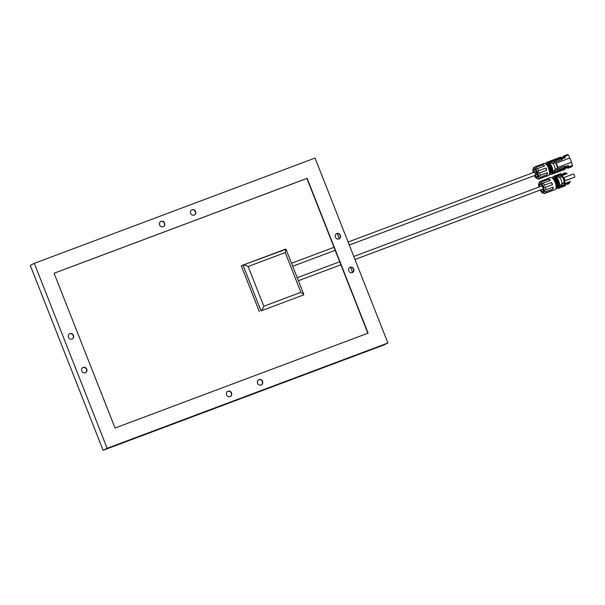 <?xml version="1.0" encoding="UTF-8"?>
<svg xmlns="http://www.w3.org/2000/svg" width="605" height="605" viewBox="0 0 605 605"><rect width="100%" height="100%" fill="white"/><g stroke="black" fill="none" stroke-linecap="round" stroke-linejoin="round"><path stroke-width="0.91" d="M555.874 184.139A1.618 0.658 -110.6 0 0 555.874 182.415A1.618 0.658 -110.6 0 0 554.747 181.122M550.255 173.09L550.996 171.064L550.195 167.751L548.357 164.855L546.61 164.136M549.703 173.302L550.444 171.366L549.642 167.956L547.797 165.059L546.202 164.31L547.941 165.006L549.779 167.903L550.58 171.313L550.217 172.954M549.597 173.106L549.885 171.48L549.09 168.16L546.625 164.779M549.574 173.484L549.892 171.707L549.045 168.167L546.413 164.53M549.62 173.703L550.452 171.616L549.597 167.956L547.631 164.847L545.922 164.046M550.172 173.499L551.004 171.298L550.149 167.751L548.183 164.643L546.255 163.902M550.769 172.75L551.132 171.102L550.331 167.698L548.493 164.802L546.723 164.099M549.665 173.166L550.028 171.518L549.227 168.114L546.436 164.56M549.416 171.026L548.296 167.509M550.437 173.355L550.769 173.272C553.25 172.395 549.128 162.193 546.693 163.736L546.542 163.826M550.754 173.28A5.18 2.117 -110.6 0 0 550.83 173.257A5.18 2.117 -110.6 0 0 550.989 167.661A5.18 2.117 -110.6 0 0 547.185 163.547L546.693 163.736M549.877 173.567L550.21 173.476C552.698 172.607 548.576 162.405 546.141 163.947L545.99 164.038M549.544 173.733L549.658 173.688C552.146 172.811 548.017 162.609 545.581 164.152M549.582 173.363L549.824 171.85L548.977 168.19L546.572 164.711M538.027 178.74L536.212 178.248L534.291 175.654M545.914 176.41L538.715 179.11C537.505 178.898 537.8 178.755 539.599 178.672L546.799 175.972A6.481 2.647 -110.6 0 1 546.398 176.297A6.481 2.647 -110.6 0 1 546.3 176.335A6.481 2.647 -110.6 0 1 545.914 176.41A1.618 0.658 -110.6 0 1 545.914 176.305M547.313 172.705A1.618 0.658 -110.6 0 0 547.328 174.588L540.129 177.288A6.481 2.647 69.4 0 1 539.599 178.672M546.3 176.335L548.516 175.503A6.481 2.647 -110.6 0 0 548.606 175.465A6.481 2.647 -110.6 0 0 548.667 168.387A6.481 2.647 -110.6 0 0 543.963 163.373L541.747 164.205A6.481 2.647 -110.6 0 1 542.133 164.136L534.933 166.836A6.481 2.647 69.4 0 1 536.204 167.335L543.403 164.636A6.481 2.647 -110.6 0 1 544.651 165.906L537.459 168.606A6.481 2.647 69.4 0 1 538.722 170.701L545.922 168.001A1.618 0.658 -110.6 0 0 546.807 170.239L539.607 172.939A6.481 2.647 69.4 0 1 540.129 175.397L540.061 175.42M547.328 174.588A6.481 2.647 -110.6 0 0 547.328 172.697L540.129 175.397C538.541 176.199 538.533 176.826 540.129 177.288M538.722 170.701C537.52 172.032 537.807 172.78 539.607 172.939M546.807 170.239A6.481 2.647 -110.6 0 0 545.922 168.001M543.403 164.636A1.618 0.658 -110.6 0 0 544.538 165.951M534.933 175.412A3.887 1.588 -110.6 0 0 537.081 177.023A3.887 1.588 -110.6 0 0 537.142 177A3.887 1.588 -110.6 0 0 537.172 172.758A3.887 1.588 -110.6 0 0 534.351 169.748A3.887 1.588 -110.6 0 0 533.799 172.38M549.09 165.944L549.99 165.604M549 165.846L549.922 165.498M564.798 167.562L564.344 166.398L558.596 168.553M565.297 167.373L564.82 166.163L558.581 168.5L559.058 169.71L565.297 167.373M564.344 166.398L564.82 166.163M561.697 159.675L561.236 158.51L555.496 160.665M562.189 159.486L561.712 158.276L555.473 160.62L555.95 161.83L562.189 159.486M561.236 158.51L561.712 158.276M562.763 157.103L564.2 156.4L564.669 157.602L563.24 158.306L562.763 157.103L564.253 156.544M566.56 166.738L567.036 167.94L568.466 167.237L567.997 166.035L566.56 166.738L568.05 166.178M568.723 166.458A6.156 2.511 -110.6 0 1 566.348 167.63L565.97 166.67L568.345 165.505L569.139 166.708A6.481 2.647 69.4 0 1 568.171 168.129L566.522 167.842M565.932 167.706L564.737 169.423A6.481 2.647 -110.6 0 0 565.705 167.993L565.902 167.358L565.705 167.993L552.834 172.826A6.481 2.647 69.4 0 0 552.834 172.811L555.125 169.37L557.341 168.538L557.674 167.449A3.955 1.611 69.4 0 0 556.003 163.199L555.004 162.609A4.537 1.853 69.4 0 1 557.341 168.538M565.025 156.256A6.481 2.647 69.4 0 0 563.618 155.999L567.051 154.714A6.481 2.647 69.4 0 1 568.458 154.971L565.025 156.256L565.259 157.671L562.491 158.707L561.697 157.504L548.72 162.374A6.481 2.647 69.4 0 1 552.834 172.811M562.794 158.601L562.65 157.429M568.345 165.505L565.577 166.541L565.902 167.358M568.458 154.971L569.676 158.071A3.955 1.611 69.4 0 1 571.354 162.321L557.674 167.449M569.676 158.071L556.003 163.199M554.074 162.684A0.65 0.59 63.8 0 0 554.195 162.004L554.006 161.535A0.65 0.59 63.8 0 0 553.22 161.134L551.624 161.732M551.851 162.571L552.864 162.972A0.65 0.59 63.8 0 0 553.28 162.979L554.354 162.579A0.65 0.59 63.8 0 0 554.672 161.769L554.483 161.301A0.65 0.59 63.8 0 0 553.696 160.9L551.798 161.611A0.522 0.476 63.8 0 0 551.851 162.571M557.258 170.769A0.65 0.59 63.8 0 0 557.379 170.088L557.19 169.619A0.65 0.59 63.8 0 0 556.403 169.226L555.602 169.521M557.855 169.854L557.666 169.385A0.65 0.59 63.8 0 0 556.88 168.992L555.806 169.392A0.65 0.59 63.8 0 0 555.503 169.665L555.027 170.633A0.522 0.476 63.8 0 0 555.647 171.374L557.538 170.663A0.65 0.59 63.8 0 0 557.855 169.854L557.379 170.088M555.004 162.609L552.788 163.441L548.727 162.382A6.481 2.647 69.4 0 1 548.727 162.382M552.788 163.441A4.537 1.853 69.4 0 1 555.125 169.37M571.354 162.321L572.572 165.422L569.139 166.708M545.733 163.887A6.481 2.647 69.4 0 1 546.633 162.374A6.481 2.647 69.4 0 1 546.731 162.337A6.481 2.647 69.4 0 1 551.48 167.472A6.481 2.647 69.4 0 1 551.284 174.467A6.481 2.647 69.4 0 1 549.877 174.21A6.481 2.647 69.4 0 1 549.506 173.953M562.113 157.754L561.697 157.504A6.481 2.647 -110.6 0 0 560.298 157.247L546.731 162.337M572.572 165.422A6.481 2.647 69.4 0 1 571.604 166.844L568.171 168.129M550.195 171.412A3.237 1.323 -110.6 0 0 550.225 167.872A3.237 1.323 -110.6 0 0 547.865 165.369M535.07 175.359A3.562 1.452 -110.6 0 0 536.968 176.72A3.562 1.452 -110.6 0 0 537.021 176.698A3.562 1.452 -110.6 0 0 537.051 172.811A3.562 1.452 -110.6 0 0 534.465 170.05A3.562 1.452 -110.6 0 0 533.935 172.327M536.31 174.89A1.618 0.658 -110.6 0 0 536.325 173.121A1.618 0.658 -110.6 0 0 535.145 171.873A1.618 0.658 -110.6 0 0 535.1 173.62A1.618 0.658 -110.6 0 0 536.287 174.905A1.618 0.658 -110.6 0 0 536.31 174.89M533.708 167.918L534.495 167.101M536.204 167.335C535.334 168.704 535.75 169.128 537.459 168.606L536.93 168.81M534.049 167.267C533.277 168.152 533.572 168.008 534.933 166.836M533.149 172.622L532.846 169.907L533.655 167.524M557.061 187.134L557.795 185.1L557.001 181.787L555.156 178.891L553.409 178.18M556.509 187.346L557.243 185.311L556.441 181.999L554.603 179.103L552.857 178.392M556.199 187.399L556.691 185.516L555.889 182.203L554.505 179.814L553.023 178.619M556.078 185.054L555.125 181.939M556.418 187.747L556.698 185.75L555.844 182.203L554.361 179.632L552.72 178.339M556.388 187.762L557.25 185.652L556.403 181.999L554.43 178.891L552.501 178.15A6.481 2.647 69.4 0 1 553.439 176.418A6.481 2.647 69.4 0 1 553.53 176.38A6.481 2.647 69.4 0 1 558.286 181.515A6.481 2.647 69.4 0 1 558.082 188.51A6.481 2.647 69.4 0 1 556.131 187.845M556.971 187.542L557.81 185.448L556.955 181.787L554.982 178.687L553.061 177.938M557.568 186.794L557.939 185.145L557.137 181.734L555.292 178.846L553.522 178.135M557.016 186.998L557.379 185.349L556.585 181.946L554.74 179.05L552.97 178.346M556.464 187.202L556.827 185.561L556.025 182.15L554.188 179.261L552.902 178.505M556.229 186.529L555.473 182.362L554.067 179.935M557.235 187.399L557.568 187.316C560.056 186.438 555.927 176.236 553.492 177.779L553.348 177.87M557.56 187.316A5.18 2.117 -110.6 0 0 557.629 187.293A5.18 2.117 -110.6 0 0 557.787 181.697A5.18 2.117 -110.6 0 0 553.991 177.59L553.492 177.779M556.683 187.603L557.016 187.52C559.496 186.643 555.375 176.448 552.94 177.991L552.796 178.074M556.464 187.732C558.944 186.854 554.823 176.652 552.388 178.195M556.146 187.754L556.63 185.886L555.776 182.234L552.819 178.43M543.721 193.199L541.906 192.708L539.985 190.106M551.609 190.764A1.618 0.658 -110.6 0 0 551.609 190.862A6.481 2.647 -110.6 0 0 551.994 190.794A6.481 2.647 -110.6 0 0 552.494 190.431L545.294 193.131C543.494 193.207 543.199 193.358 544.409 193.562L551.609 190.862M553.023 189.04A6.481 2.647 -110.6 0 0 553.023 187.157A1.618 0.658 -110.6 0 0 553.023 189.04L545.823 191.74A6.481 2.647 69.4 0 1 545.294 193.131M553.023 187.157L545.755 189.879M552.501 184.691A6.481 2.647 -110.6 0 0 551.616 182.46A1.618 0.658 -110.6 0 0 552.501 184.691L545.302 187.391A6.481 2.647 69.4 0 1 545.823 189.857C544.235 190.658 544.228 191.286 545.823 191.74M551.616 182.46L544.417 185.16C543.214 186.491 543.502 187.24 545.302 187.391M549.098 179.088L541.898 181.787C541.029 183.156 541.445 183.587 543.154 183.065L550.346 180.366A6.481 2.647 -110.6 0 0 549.098 179.088A1.618 0.658 -110.6 0 0 550.232 180.411M540.189 181.56L539.743 181.727C538.972 182.612 539.267 182.468 540.628 181.288L547.827 178.588A6.481 2.647 -110.6 0 0 547.442 178.664A6.481 2.647 -110.6 0 0 547.101 178.861M552.002 177.847A6.156 2.511 69.4 0 1 552.161 177.93A6.156 2.511 69.4 0 1 555.39 182.597A6.156 2.511 69.4 0 1 556.025 188.238A6.156 2.511 69.4 0 1 555.965 188.412M540.628 189.864A3.887 1.588 -110.6 0 0 542.776 191.482A3.887 1.588 -110.6 0 0 542.836 191.46A3.887 1.588 -110.6 0 0 542.866 187.21A3.887 1.588 -110.6 0 0 540.046 184.2A3.887 1.588 -110.6 0 0 539.494 186.832M565.214 183.36L570.371 181.424L568.912 183.693L567.482 184.396L567.24 183.791L565.622 184.404M568.912 183.693L568.677 183.088L565.569 184.26M568.677 183.088L567.24 183.791M562.106 175.473L567.263 173.537L564.624 172.803L563.194 173.506L563.368 173.968M562.158 175.616L567.263 173.537M564.624 172.803L564.858 173.408L561.75 174.573M563.724 177.605L573.502 173.938A2.14 0.87 69.4 0 1 574.75 177.099L564.957 180.88M574.75 177.099L564.957 180.774M560.88 176.728A0.65 0.59 63.8 0 0 560.994 176.047L560.812 175.571A0.65 0.59 63.8 0 0 560.018 175.178L558.43 175.775M558.657 176.615L559.67 177.015A0.65 0.59 63.8 0 0 560.079 177.023L561.153 176.622A0.65 0.59 63.8 0 0 561.47 175.813L561.289 175.337A0.65 0.59 63.8 0 0 560.495 174.943L558.604 175.654A0.522 0.476 63.8 0 0 558.657 176.615M564.064 184.812A0.65 0.59 63.8 0 0 564.178 184.132L563.996 183.655A0.65 0.59 63.8 0 0 563.202 183.262L562.408 183.565M564.654 183.897L564.473 183.428A0.65 0.59 63.8 0 0 563.678 183.028L562.605 183.436A0.65 0.59 63.8 0 0 562.302 183.708L561.826 184.669A0.522 0.476 63.8 0 0 562.446 185.417L564.344 184.707A0.65 0.59 63.8 0 0 564.654 183.897L564.178 184.132M560.079 173.93A6.481 2.647 69.4 0 1 560.177 173.885A6.481 2.647 69.4 0 1 561.584 174.142L562.801 177.242L561.811 176.652L559.595 177.484A4.537 1.853 69.4 0 1 561.924 183.413L559.64 186.854L565.698 184.593A6.481 2.647 69.4 0 1 564.73 186.015L558.082 188.51M559.595 177.484L555.526 176.426A6.481 2.647 69.4 0 1 559.64 186.854A6.481 2.647 69.4 0 1 559.633 186.862M561.811 176.652A4.537 1.853 69.4 0 1 564.14 182.581L564.473 181.492L565.698 184.593M561.924 183.413L564.14 182.581M564.541 181.644A2.639 1.074 -110.6 0 0 564.215 179.178A2.639 1.074 -110.6 0 0 562.801 177.242A3.955 1.611 69.4 0 1 564.473 181.492M561.584 174.142L555.519 176.418A6.481 2.647 69.4 0 1 555.526 176.426M540.764 189.811A3.562 1.452 -110.6 0 0 542.662 191.18A3.562 1.452 -110.6 0 0 542.715 191.157A3.562 1.452 -110.6 0 0 542.745 187.263A3.562 1.452 -110.6 0 0 540.159 184.51A3.562 1.452 -110.6 0 0 539.63 186.779M551.994 190.794L555.035 189.652A6.481 2.647 -110.6 0 0 555.133 189.607A6.481 2.647 -110.6 0 0 555.904 188.594A6.481 2.647 -110.6 0 0 555.239 182.657A6.481 2.647 -110.6 0 0 551.836 177.741A6.481 2.647 -110.6 0 0 550.489 177.522L547.442 178.664M542.625 183.27L543.154 183.065A6.481 2.647 69.4 0 1 544.417 185.16M539.743 181.727L539.403 182.377M538.843 187.074L538.541 184.366L539.35 181.984M262.547 381.369A2.919 2.662 63.8 0 0 258.766 379.683A2.919 2.662 63.8 0 0 257.662 383.472A2.919 2.662 63.8 0 0 262.547 381.369M353.675 269.059A2.919 2.662 63.8 0 0 349.894 267.38A2.919 2.662 63.8 0 0 352.465 272.613A2.919 2.662 63.8 0 0 353.675 269.059M73.492 335.435A2.919 2.662 63.8 0 0 69.719 333.756A2.919 2.662 63.8 0 0 68.615 337.545A2.919 2.662 63.8 0 0 73.492 335.435M195.627 211.5A2.919 2.662 -116.2 0 1 190.749 213.603A2.919 2.662 -116.2 0 1 191.853 209.814A2.919 2.662 -116.2 0 1 195.627 211.5M387.881 342.997L315.039 158.064L34.303 263.364L107.145 448.297L103.092 450.286L383.827 344.986L387.881 342.997L107.145 448.297M368.105 333.128L307.128 178.316L54.079 273.233L115.056 428.045L368.105 333.128M86.78 369.163A2.919 2.662 63.8 0 0 83.006 367.485A2.919 2.662 63.8 0 0 81.902 371.273A2.919 2.662 63.8 0 0 86.78 369.163M164.62 223.124A2.919 2.662 63.8 0 0 160.847 221.445A2.919 2.662 63.8 0 0 159.743 225.234A2.919 2.662 63.8 0 0 164.62 223.124M231.534 392.993A2.919 2.662 -116.2 0 1 226.656 395.103A2.919 2.662 -116.2 0 1 227.76 391.314A2.919 2.662 -116.2 0 1 231.534 392.993M340.388 235.33A2.919 2.662 63.8 0 0 336.607 233.643A2.919 2.662 63.8 0 0 335.503 237.432A2.919 2.662 63.8 0 0 340.388 235.33M261.216 384.969A2.919 2.662 63.8 0 0 258.645 379.743M352.344 272.666A2.919 2.662 63.8 0 0 349.773 267.44M72.169 339.042A2.919 2.662 63.8 0 0 69.598 333.816M194.303 215.1A2.919 2.662 63.8 0 0 191.732 209.874M367.855 333.219L306.886 178.437L54.087 273.256M85.456 372.771A2.919 2.662 63.8 0 0 82.885 367.545M163.297 226.731A2.919 2.662 63.8 0 0 160.726 221.506M230.21 396.6A2.919 2.662 63.8 0 0 227.639 391.374M339.057 238.93A2.919 2.662 63.8 0 0 336.486 233.704M34.303 263.364L30.25 265.361L103.092 450.286M300.912 292.336L263.81 306.251C262.782 308.739 261.852 310.289 261.035 310.887L303.672 294.892L303.816 294.484L300.912 292.336L285.25 252.58L285.991 249.23L303.816 294.484M259.371 311.704L241.334 265.928L243.051 265.081C244.065 264.899 245.759 265.368 248.148 266.495L285.25 252.58M352.602 272.5L350.529 267.251M339.314 238.771L337.242 233.522M243.112 265.066L285.991 249.23M534.404 175.609A5.18 2.117 -110.6 0 0 537.618 178.203A5.18 2.117 -110.6 0 0 537.837 173.03A5.18 2.117 -110.6 0 0 534.321 168.485A5.18 2.117 -110.6 0 0 533.262 172.576M564.881 156.71A6.156 2.511 -110.6 0 0 562.514 157.882M554.195 162.004L554.672 161.769M554.006 161.535L554.483 161.301M553.22 161.134L553.696 160.9M557.19 169.619L557.666 169.385M556.403 169.226L556.88 168.992M540.099 190.068A5.18 2.117 -110.6 0 0 543.313 192.662A5.18 2.117 -110.6 0 0 543.532 187.482A5.18 2.117 -110.6 0 0 540.015 182.937A5.18 2.117 -110.6 0 0 538.957 187.036M560.994 176.047L561.47 175.813M560.812 175.571L561.289 175.337M560.018 175.178L560.495 174.943M563.996 183.655L564.473 183.428M563.202 183.262L563.678 183.028M563.247 177.28A2.397 0.976 69.4 0 1 564.601 179.148A2.397 0.976 69.4 0 1 564.805 181.439M562.771 177.167A2.594 1.059 69.4 0 1 564.336 179.133A2.594 1.059 69.4 0 1 564.578 181.75M564.616 181.848A2.594 1.059 -110.6 0 0 564.473 179.08A2.594 1.059 -110.6 0 0 562.748 177.099M540.628 181.288A6.481 2.647 69.4 0 1 541.898 181.787M303.672 294.892L261.035 310.887L243.006 265.103M263.81 306.251L248.148 266.495M298.394 280.728L340.902 264.786M354.991 259.5L543.192 188.904M297.206 277.71L339.715 261.768M353.804 256.482L542.057 185.871M292.699 266.268L335.208 250.326M349.297 245.04L536.287 174.905M291.512 263.251L334.02 247.309M348.109 242.023L535.145 171.873M564.737 169.423L551.284 174.467M563.618 155.999L562.484 157.633M560.298 157.247L561.947 157.542M549.521 171.669L550.028 171.48M547.245 165.604L547.623 165.46M535.062 169.823L534.465 170.05M537.565 176.501L536.968 176.72M553.53 176.38L560.177 173.885M564.427 181.976L564.957 180.85C564.072 177.757 563.293 176.509 562.605 177.121M556.048 183.882L558.211 183.065M555.042 181.205L557.213 180.388M540.757 184.283L540.159 184.51M543.26 190.953L542.662 191.18M243.051 265.081L285.689 249.094"/></g></svg>
